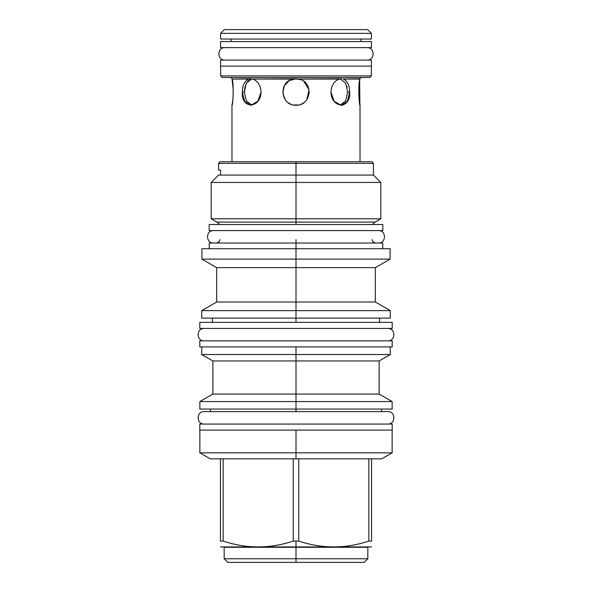 <?xml version="1.0" encoding="UTF-8"?>
<svg xmlns="http://www.w3.org/2000/svg" width="592" height="592" viewBox="0 0 592 592"><rect width="100%" height="100%" fill="white"/><g stroke="black" fill="none" stroke-linecap="round" stroke-linejoin="round"><path stroke-width="0.89" d="M220.601 39.035L220.601 33.352L220.601 39.035L220.601 33.352L371.399 33.352L220.601 33.352L224.353 29.6L220.601 33.352L224.353 29.6L367.647 29.6L371.399 33.352L367.647 29.6L371.399 33.352L371.399 39.035L220.601 39.035L371.399 39.035L371.399 33.352L371.399 39.035M369.822 77.485L222.178 77.485L220.601 75.917L220.601 66.119L220.601 75.917L371.399 75.917L369.822 77.485L371.399 75.917L371.399 66.119L371.399 75.917L220.601 75.917L222.178 77.485L369.822 77.485L371.399 75.917L371.399 66.119M233.337 90.413L232.034 79.062C233.973 81.541 233.056 106.064 231.968 105.243L231.968 161.771L231.968 105.243L232.508 102.335M232.057 104.814L232.138 104.414M232.138 104.392L232.515 102.298M232.53 102.187L233.07 97.939L232.53 102.187M245.332 102.431L244.415 101.054M243.66 99.463L243.482 98.997M349.065 97.192L348.932 97.68M346.52 102.616L345.454 103.696M344.255 104.503L342.139 105.184M342.117 105.184L341.081 105.235M359.662 80.675L359.47 102.187M359.485 102.298L360.032 105.235C358.944 106.064 358.027 81.541 359.966 79.062L343.219 79.062C347.408 80.956 349.561 85.27 349.657 91.997L347.608 92.012M360.003 105.11L360.032 161.771L360.032 105.243C358.944 106.064 358.027 81.541 359.966 79.062L360.062 78.758A1.569 1.569 0 0 1 361.601 77.485A1.569 1.569 0 0 0 360.062 78.758L343.219 79.062C347.408 80.956 349.561 85.27 349.657 91.997L347.608 91.997L345.713 83.228L340.267 78.832L345.713 83.228L347.608 91.997L349.657 91.997L347.608 91.997L345.706 100.766L340.259 105.161L345.706 100.766L347.608 91.997M341.917 78.788L339.246 79.062C334.221 80.956 331.453 85.27 330.935 91.997C331.453 85.27 334.221 80.956 339.246 79.062L298.812 79.062C314.019 81.541 311.288 106.064 296 105.243C280.712 106.064 277.981 81.541 293.188 79.062L252.754 79.062C257.779 80.956 260.547 85.27 261.065 91.997C260.569 109.083 240.7 109.076 242.343 91.997L244.392 91.997L246.294 100.766L251.741 105.161L246.294 100.766L244.392 91.997L246.287 83.228L251.733 78.832L246.287 83.228L244.392 91.997L242.343 91.997L244.592 101.358L250.727 105.243L257.831 101.358L261.065 91.997C260.547 85.27 257.779 80.956 252.754 79.062L248.781 79.062C244.585 80.956 242.439 85.27 242.343 91.997L244.392 91.997L242.343 91.997C242.439 85.27 244.585 80.956 248.781 79.062L232.034 79.062C233.973 81.541 233.056 106.064 231.968 105.243L231.968 161.771L231.968 105.243M330.935 91.997C331.431 109.083 351.3 109.076 349.657 91.997L347.408 101.358L341.273 105.243L334.169 101.358L330.935 91.997M231.183 41.573L231.183 39.035L231.183 41.573M360.817 41.573L360.817 39.035L360.817 41.573M252.754 79.062L296 78.758L301.254 79.846L296 78.758L289.199 80.638L284.308 85.781L282.791 92.877L285.203 99.663L282.791 92.877L284.308 85.781L289.199 80.638L296 78.758L298.812 79.062C314.019 81.541 311.288 106.064 296 105.243C280.712 106.064 277.981 81.541 293.188 79.062L341.192 78.758M285.677 100.285L286.72 101.447L285.677 100.285M288.496 102.904L290.983 104.251L288.496 102.904M293.366 104.976L298.634 104.976L293.366 104.976M301.032 104.244L303.511 102.904L301.032 104.244M306.804 99.656L307.588 98.405L306.804 99.656M309.068 94.128L309.239 92.041L309.068 94.128M304.051 81.481L303.393 81.015L304.051 81.481M233.233 88.053L232.034 79.062L251.015 78.766M247.493 81.385L251.533 78.869M295.719 78.758L295.023 78.795L295.719 78.758M297.976 78.906L301.298 79.861L297.976 78.906M303.763 81.274L309.054 89.762L306.797 99.663L309.054 89.762L303.763 81.274M296.977 78.795L296.281 78.758L296.977 78.795M346.897 86.358L347.127 87.298M346.009 100.159L345.521 101.121L346.009 100.159M346.527 102.616L345.824 103.363M359.64 80.801L359.899 104.584M224.353 29.6L367.647 29.6M222.178 77.485L220.601 75.917L220.601 66.119M231.938 78.758A1.569 1.569 0 0 0 230.399 77.485A1.569 1.569 0 0 1 231.938 78.758L232.034 79.062M362.03 161.771L296 161.771L296 163.348L218.544 163.348L218.544 170.119L220.631 170.119C217.863 170.119 217.863 170.119 220.631 170.119L220.631 174.951L218.544 175.077L296 175.077L296 163.348L218.544 163.348L220.12 161.771L296 161.771L296 163.348L373.456 163.348L296 163.348L296 175.077L373.456 175.077L296 175.077L296 182.447L296 175.077L218.544 175.077L211.174 182.447L380.826 182.447L296 182.447L296 218.766L296 182.447L211.174 182.447L211.174 218.766L380.826 218.766L296 218.766L296 222.111L216.975 222.111L211.174 218.766L296 218.766L296 222.111L216.975 222.111L219.691 224.531M338.565 562.4L296 562.4L296 541.073L298.738 541.073L296 541.073L296 558.774L296 547.282L367.832 547.282L367.832 558.774L296 558.774L296 547.282L224.168 547.282L224.168 558.774L227.794 562.4L296 562.4L296 558.774L224.168 558.774L296 558.774L296 562.4L296 558.774L367.832 558.774L364.206 562.4L296 562.4L296 560.469L296 562.4M382.765 248.721L296 248.721L296 243.031L382.765 243.031L382.765 248.721M360.269 243.031L231.731 243.031M372.309 224.531L375.025 222.111L296 222.111L296 224.531L296 222.111L375.025 222.111L380.826 218.766L380.826 182.447L373.456 175.077L373.456 163.348L371.88 161.771L296 161.771M379.62 322.359L379.62 318.126L296 318.126L296 322.359L296 302.009L375.328 302.009L390.261 310.63L296 310.63L296 267.636L375.328 267.636L375.328 302.009L296 302.009L296 248.721L390.084 248.721L390.084 259.118L375.328 267.636L296 267.636L296 259.118L390.084 259.118L296 259.118L296 243.031L209.235 243.031L209.235 248.721M212.38 322.359L212.38 318.126L296 318.126L296 310.63L390.261 310.63L390.261 318.126L201.739 318.126L201.739 310.63L296 310.63L201.739 310.63L216.672 302.009L296 302.009L216.672 302.009L216.672 267.636L296 267.636L216.672 267.636L201.916 259.118L296 259.118L201.916 259.118L201.916 248.721L296 248.721M210.441 411.603L204.218 411.603L210.441 411.603L210.441 409.065L296 409.065L296 411.603L296 346.912L296 354.527L390.261 354.527L296 354.527L296 373.915L296 360.95L379.139 360.95L296 360.95L296 394.065L379.139 394.065L296 394.065L296 401.568L296 395.493L296 401.568L392.133 401.568L296 401.568L296 409.065L296 401.568L199.867 401.568L296 401.568L296 411.603L296 409.065L381.559 409.065L381.559 411.603L387.782 411.603C395.819 411.218 395.819 424.442 387.782 424.057C395.819 424.442 395.819 411.218 387.782 411.603L204.218 411.603C196.181 411.218 196.181 424.442 204.218 424.057C196.181 424.442 196.181 411.218 204.218 411.603L381.559 411.603M390.261 346.912L390.261 354.527L379.139 360.95L379.139 394.065L392.133 401.568L392.133 409.065L199.867 409.065L199.867 401.568L212.861 394.065L296 394.065L212.861 394.065L212.861 360.95L296 360.95L212.861 360.95L201.739 354.527L296 354.527L201.739 354.527L201.739 346.912M296 548.37L296 560.469L296 548.37M392.133 430.11L392.133 452.843L381.736 458.844L371.584 458.844L371.584 541.073C371.584 548.858 371.584 548.858 371.584 541.073C371.584 548.858 371.584 548.858 371.584 541.073L368.846 541.073C345.476 548.858 322.107 548.858 298.738 541.073C322.107 548.858 345.476 548.858 368.846 541.073L368.846 458.844L296 458.844L296 430.11L296 452.843L296 447.878L296 452.843L392.133 452.843L296 452.843L296 458.844L296 452.843L199.867 452.843L296 452.843L296 458.844L223.154 458.844L223.154 541.073C246.524 548.858 269.893 548.858 293.262 541.073L296 541.073L293.262 541.073C269.893 548.858 246.524 548.858 223.154 541.073L220.416 541.073C220.416 548.858 220.416 548.858 220.416 541.073L223.154 541.073L223.154 458.844L210.264 458.844L199.867 452.843L199.867 430.11M371.584 546.934L220.416 546.934M371.584 458.844L371.584 541.073L368.846 541.073L368.846 458.844L371.584 458.844C385.022 458.844 385.022 458.844 371.584 458.844L298.738 458.844L298.738 541.073L298.738 458.844L293.262 458.844L293.262 541.073L293.262 458.844L220.416 458.844L220.416 541.073L220.416 458.844M220.631 174.951C217.863 174.951 217.863 174.951 220.631 174.951L220.631 170.119M296 411.603L296 373.915L296 411.603M296 239.649L296 243.031L296 239.649M213.586 230.577C205.557 230.192 205.557 243.416 213.586 243.031C205.557 243.416 205.557 230.192 213.586 230.577M378.414 230.577C386.443 230.192 386.443 243.416 378.414 243.031C386.443 243.416 386.443 230.192 378.414 230.577M382.824 224.531L209.176 224.531L209.176 230.577L382.824 230.577L382.824 224.531L382.824 230.577L209.176 230.577L209.176 224.531L382.824 224.531L382.824 230.577M209.176 224.531L209.176 230.577M371.458 60.073L220.542 60.073L220.542 66.119L371.458 66.119L371.458 60.073L371.458 66.119L220.542 66.119L220.542 60.073L371.458 60.073L371.458 66.119M220.542 60.073L220.542 66.119M224.953 47.619C216.924 47.234 216.924 60.458 224.953 60.073C216.924 60.458 216.924 47.234 224.953 47.619M367.047 47.619C375.076 47.234 375.076 60.458 367.047 60.073C375.076 60.458 375.076 47.234 367.047 47.619M371.458 41.573L220.542 41.573L220.542 47.619L371.458 47.619L371.458 41.573L371.458 47.619L220.542 47.619L220.542 41.573L371.458 41.573L371.458 47.619M220.542 41.573L220.542 47.619M392.2 340.866L199.8 340.866L199.8 346.912L392.2 346.912L392.2 340.866L392.2 346.912L199.8 346.912L199.8 340.866L392.2 340.866L392.2 346.912M199.8 340.866L199.8 346.912M204.218 328.405C196.181 328.02 196.181 341.251 204.218 340.866C196.181 341.251 196.181 328.02 204.218 328.405M387.782 328.405C395.819 328.02 395.819 341.251 387.782 340.866C395.819 341.251 395.819 328.02 387.782 328.405M392.2 322.359L199.8 322.359L199.8 328.405L392.2 328.405L392.2 322.359L392.2 328.405L199.8 328.405L199.8 322.359L392.2 322.359L392.2 328.405M199.8 322.359L199.8 328.405M392.2 424.057L199.8 424.057L199.8 430.11L392.2 430.11L392.2 424.057L392.2 430.11L199.8 430.11L199.8 424.057L392.2 424.057L392.2 430.11M199.8 424.057L199.8 430.11M244.429 90.709L245.081 86.417M245.806 84.256L246.583 82.702M247.463 81.43L251.733 78.832M219.817 239.649C219.314 240.123 221.193 241.21 216.428 243.031M372.183 239.649C372.686 240.123 370.807 241.21 375.572 243.031"/></g></svg>
